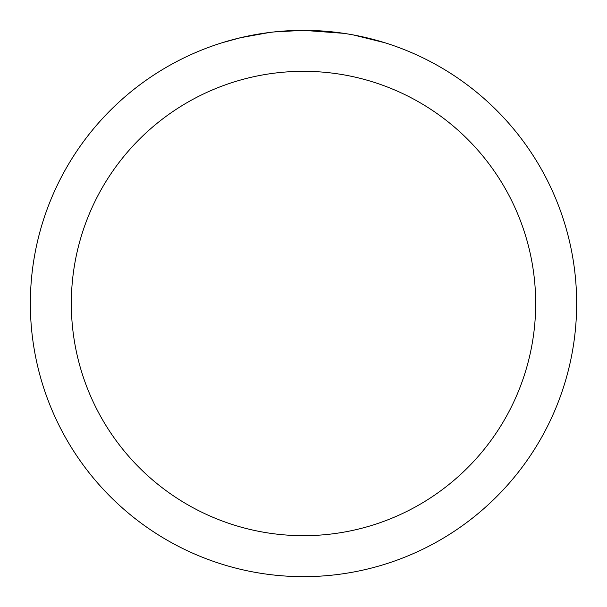 <?xml version="1.0" encoding="UTF-8"?>
<svg xmlns="http://www.w3.org/2000/svg" width="607" height="607" viewBox="0 0 607 607"><rect width="100%" height="100%" fill="white"/><g stroke="black" fill="none" stroke-linecap="round" stroke-linejoin="round"><path stroke-width="0.91" d="M308.948 30.403L312.749 30.509M337.135 32.429L338.289 32.573M343.881 33.347L303.5 30.35A273.15 273.15 0 0 1 576.65 303.5A273.15 273.15 0 0 1 303.5 576.65A273.15 273.15 0 0 1 30.35 303.5A273.15 273.15 0 0 1 303.5 30.35L273.977 31.951M353.312 34.933L384.648 42.687M303.5 71.323A232.178 232.178 0 0 1 535.678 303.5A232.178 232.178 0 0 1 303.5 535.678A232.178 232.178 0 0 1 71.323 303.5A232.178 232.178 0 0 1 303.5 71.323M272.695 32.095L269.364 32.49M222.359 42.687L240.668 37.68L269.364 32.497M283.477 31.086L284.987 30.98M262.664 33.423L267.687 32.71"/></g></svg>
